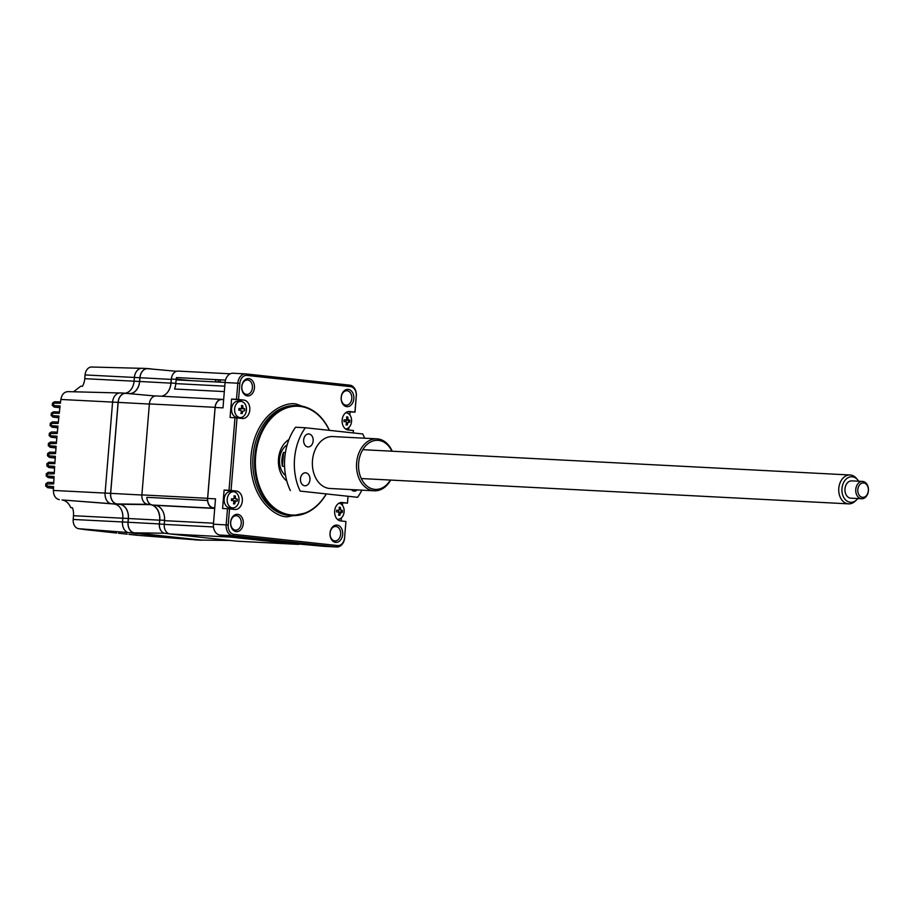 <?xml version="1.0" encoding="UTF-8"?>
<svg xmlns="http://www.w3.org/2000/svg" width="914" height="914" viewBox="0 0 914 914"><rect width="100%" height="100%" fill="white"/><g stroke="black" fill="none" stroke-linecap="round" stroke-linejoin="round"><path stroke-width="1.37" d="M128.897 534.37L129.023 534.382A1.44 1.04 -85.5 0 1 129.045 534.382L137.74 535.33A4.33 2.948 96.2 0 1 137.717 535.33L136.643 534.987M118.523 533.239A1.44 1.04 -85.5 0 1 118.5 533.239L127.195 534.187A1.44 1.074 -85.6 0 1 126.658 533.913M115.175 532.668L107.955 532.097A1.44 1.04 -85.5 0 1 107.932 532.097L116.649 533.045A1.44 1.074 -85.6 0 1 116.112 532.771M97.432 530.965A1.44 1.04 -85.5 0 1 97.41 530.954L106.115 531.902A1.44 1.074 -85.6 0 1 105.567 531.628M104.619 531.525L95.57 530.76A1.44 1.074 -85.6 0 1 95.022 530.486M120.659 392.963A9.951 7.301 93 0 0 120.362 392.94A9.951 7.301 93 0 0 112.582 402.091L105.099 493.069A9.951 7.301 93 0 0 111.554 503.774L114.296 504.071A13.162 9.654 -87 0 1 122.819 518.215L122.51 521.963L73.189 519.46A8.603 6.307 93 0 0 78.753 528.703L85.025 529.617A1.44 1.074 -85.6 0 1 84.465 529.32M73.189 519.46L73.486 515.713A14.51 10.648 93 0 0 72.469 507.761L70.778 507.67C68.767 503.1 65.854 500.518 62.026 499.947L110.914 503.66M47.071 486.328L46.922 483.712A1.44 1.074 -88.6 0 1 48.031 482.375L45.803 483.78L45.7 486.111L47.905 487.733A1.44 0.983 -83.8 0 0 47.928 487.733L47.745 487.653A1.44 1.074 -85.6 0 1 46.808 486.099L53.56 486.625L53.389 490.441C53.538 495.651 55.503 498.724 59.284 499.65M51.321 437.292L49.116 435.612L49.322 433.316L51.538 431.979L57.365 432.128L51.607 431.991A1.44 1.074 91.4 0 0 50.43 433.316L50.224 435.658A1.44 1.074 94.4 0 0 51.161 437.212L56.839 437.886L51.321 437.292A1.44 0.983 96.2 0 0 51.344 437.292M57.913 426.404L51.458 425.616M92.051 367.04A8.603 6.307 93 0 0 91.674 367.017A8.603 6.307 93 0 0 85.059 374.934L84.762 378.682A14.51 10.648 93 0 1 82.454 386.268L80.763 386.188L73.611 391.763M53.629 405.553L53.355 405.485A1.44 1.074 94.4 0 0 54.292 407.038L54.474 407.118A1.44 0.983 96.2 0 1 54.452 407.118L52.258 405.393L52.532 403.063L54.737 401.772L60.564 401.909L54.806 401.772A1.44 1.074 91.4 0 0 53.629 403.097L60.404 403.268L60.861 399.464C61.866 394.334 64.311 391.729 68.162 391.638L119.437 392.963M52.772 413.174A1.44 0.983 96.2 0 1 53.823 412.02L53.652 411.837A1.44 1.074 91.4 0 0 52.475 413.162L59.261 413.334L60.084 405.999L53.355 405.485L53.903 403.257M52.749 413.345L52.212 415.539A1.44 1.074 94.4 0 0 53.149 417.092L58.793 417.755L53.32 417.172A1.44 0.983 96.2 0 0 53.343 417.172M59.341 412.614L53.652 411.837L59.41 411.986M52.498 415.619L58.964 416.053L58.21 423.399L51.675 423.433M52.578 421.914A1.44 1.074 91.4 0 0 51.413 423.239L51.173 425.593A1.44 1.074 94.4 0 0 52.109 427.146L52.292 427.226A1.44 0.983 96.2 0 1 52.258 427.226L57.765 427.821L52.269 427.226L50.076 425.524L50.304 423.228L52.521 421.902L58.347 422.051L52.578 421.914M51.984 427.124A1.44 0.983 96.2 0 1 51.458 425.707L57.936 426.118L57.239 433.476L50.704 433.533M52.109 427.146L57.788 427.592M50.499 435.784L56.988 436.184L56.348 443.553L49.813 443.621M50.167 447.266A1.44 0.983 96.2 0 1 49.63 445.883L49.722 444.752M49.847 443.393A1.44 0.983 96.2 0 1 50.898 442.239L50.727 442.056A1.44 1.074 91.4 0 0 49.55 443.381L49.459 444.558L48.351 444.547L48.442 443.404L50.658 442.056M56.417 442.833L50.727 442.056L56.462 442.205M48.351 444.547L48.259 445.689L50.453 447.369A1.44 0.983 96.2 0 0 50.476 447.369L50.293 447.289A1.44 1.074 94.4 0 1 49.356 445.735L49.459 444.558M50.293 447.289L56.017 447.734M49.356 445.735L56.131 446.261L55.56 453.63L49.025 453.721M48.853 455.983L48.762 453.458A1.44 1.074 -88.6 0 1 49.927 452.133L55.663 452.281L49.859 452.133L47.642 453.493L47.482 455.789L49.516 457.377A1.44 1.074 -85.6 0 1 48.579 455.823L55.354 456.337L54.851 463.706L48.054 463.547A1.44 1.074 -88.6 0 1 49.23 462.221L49.402 462.393A1.44 0.983 -83.8 0 0 48.351 463.547M54.052 476.902L47.585 476.023M86.727 529.8L86.876 529.823A1.44 1.04 -85.5 0 1 86.853 529.812L97.387 530.954A1.44 1.04 -85.5 0 1 97.387 530.954L97.272 530.943M47.311 476L47.437 473.623A1.44 1.074 -88.6 0 1 48.545 472.298L46.328 473.681L46.203 476L48.408 477.634A1.44 0.983 -83.8 0 0 48.431 477.634L48.248 477.554A1.44 1.074 -85.6 0 1 47.311 476L54.075 476.525L53.686 483.872L47.185 484.02M48.031 482.375A1.44 1.074 -88.6 0 1 48.088 482.386L53.755 482.523L48.031 482.375M138.083 535.353L137.808 535.33A4.33 2.948 96.2 0 1 137.751 535.33A1.44 1.074 -85.6 0 1 137.203 535.056M54.931 462.358L49.23 462.221L54.897 462.987M48.168 466.094L48.316 463.821M48.979 467.534A1.44 0.983 -83.8 0 0 49.002 467.534L48.842 467.465A1.44 1.074 -85.6 0 1 47.905 465.912L54.669 466.426L54.223 473.795L47.711 473.92M48.248 477.554L53.983 477.999M72.503 507.864L70.778 507.67M193.699 539.683L137.808 535.33L193.779 539.683M202.702 540.105A9.951 7.301 -87 0 1 201.388 540.197A9.951 7.301 -87 0 1 201.091 540.174L134.461 532.953A9.951 7.301 -87 0 1 128.006 522.248L122.51 521.963A9.951 7.301 93 0 0 128.965 532.668L195.596 539.888A9.951 7.301 93 0 0 195.893 539.911A9.951 7.301 93 0 0 196.19 539.911M111.554 503.774L119.791 504.357A13.162 9.654 -87 0 1 128.314 518.501L128.006 522.248M117.049 504.06A9.951 7.301 -87 0 1 110.594 493.354L118.077 402.377A9.951 7.301 -87 0 1 125.858 393.226A9.951 7.301 -87 0 1 126.155 393.249L128.897 393.546A13.162 9.654 -87 0 0 129.297 393.568A13.162 9.654 -87 0 0 139.579 381.469L139.888 377.722A9.951 7.301 -87 0 1 147.668 368.571A9.951 7.301 -87 0 1 147.965 368.593L154.375 369.29M142.47 368.308A9.951 7.301 93 0 0 142.173 368.285A9.951 7.301 93 0 0 134.392 377.436L134.084 381.184A13.162 9.654 -87 0 1 125.367 393.191M217.361 379.687A7.643 5.61 -87 0 1 218.812 382.098M176.265 379.23L187.884 380.487M216.252 381.961A7.643 5.61 93 0 0 214.813 379.55M190.832 380.635L176.288 379.07M326.035 494.451A55.046 40.376 -87 0 1 292.114 515.61A55.046 40.376 -87 0 1 290.469 515.485A55.046 40.376 -87 0 1 254.72 457.411A55.046 40.376 -87 0 1 297.827 405.656A55.046 40.376 -87 0 1 299.484 405.793A55.046 40.376 -87 0 1 329.428 430.357M325.91 494.428A54.474 39.953 -87 0 1 290.903 514.925A54.474 39.953 -87 0 1 255.623 456.349A54.474 39.953 -87 0 1 299.826 406.387A54.474 39.953 -87 0 1 329.303 430.345M287.167 444.832A17.343 12.716 93 0 0 279.524 459.833A17.343 12.716 93 0 0 285.568 475.554M282.415 466.266L283.557 452.453A17.343 12.716 93 0 0 282.415 466.266L284.574 466.38M283.557 452.453L285.419 452.556M235.378 530.109A7.221 5.301 93 0 0 235.595 530.131A7.221 5.301 93 0 0 241.25 523.345A7.221 5.301 93 0 0 236.555 515.725A7.221 5.301 93 0 0 236.338 515.702A7.221 5.301 93 0 0 230.682 522.488A7.221 5.301 93 0 0 235.378 530.109M236.235 531.605A8.672 6.364 93 0 0 243.273 523.653A8.672 6.364 93 0 0 237.663 514.331A8.672 6.364 93 0 0 230.625 522.282A8.672 6.364 93 0 0 236.235 531.605M246.529 394.402A7.221 5.301 93 0 0 246.746 394.414A7.221 5.301 93 0 0 252.413 387.627A7.221 5.301 93 0 0 247.717 380.007A7.221 5.301 93 0 0 247.5 379.984A7.221 5.301 93 0 0 241.844 386.782A7.221 5.301 93 0 0 246.529 394.402M247.397 395.888A8.672 6.364 93 0 0 254.435 387.936A8.672 6.364 93 0 0 248.814 378.613A8.672 6.364 93 0 0 241.776 386.565A8.672 6.364 93 0 0 247.397 395.888M345.938 405.165A7.221 5.301 93 0 0 346.155 405.188A7.221 5.301 93 0 0 351.81 398.39A7.221 5.301 93 0 0 347.114 390.769A7.221 5.301 93 0 0 346.897 390.758A7.221 5.301 93 0 0 341.242 397.544A7.221 5.301 93 0 0 345.938 405.165M346.794 406.661A8.672 6.364 93 0 0 353.832 398.71A8.672 6.364 93 0 0 348.223 389.387A8.672 6.364 93 0 0 341.185 397.339A8.672 6.364 93 0 0 346.794 406.661M335.644 542.368A8.672 6.364 93 0 0 342.681 534.416A8.672 6.364 93 0 0 337.06 525.093A8.672 6.364 93 0 0 330.023 533.045A8.672 6.364 93 0 0 335.644 542.368M334.775 540.882A7.221 5.301 93 0 0 334.992 540.894A7.221 5.301 93 0 0 340.648 534.107A7.221 5.301 93 0 0 335.964 526.487A7.221 5.301 93 0 0 335.746 526.464A7.221 5.301 93 0 0 330.091 533.262A7.221 5.301 93 0 0 334.775 540.882M297.838 543.91A8.672 6.364 -87 0 1 297.576 543.899A8.672 6.364 -87 0 1 297.313 543.876L230.682 536.667A8.672 6.364 -87 0 1 228.728 536.004M347.96 496.805L347.446 503.077L342.179 502.506A9.243 6.786 93 0 0 341.893 502.483A9.243 6.786 93 0 0 334.65 511.166A9.243 6.786 93 0 0 340.659 520.923L345.926 521.494L344.601 537.615A8.672 6.364 -87 0 1 337.574 545.567L233.824 534.336A8.672 6.364 -87 0 1 228.203 525.013L229.528 508.892L234.807 509.464A9.243 6.786 93 0 0 235.081 509.486A9.243 6.786 93 0 0 242.324 500.792A9.243 6.786 93 0 0 236.315 491.035L231.048 490.464L237.012 417.915L242.279 418.486A9.243 6.786 93 0 0 242.564 418.509A9.243 6.786 93 0 0 249.808 409.815A9.243 6.786 93 0 0 243.798 400.058L238.531 399.487L239.856 383.366A8.672 6.364 -87 0 1 246.883 375.414L350.633 386.656A8.672 6.364 -87 0 1 356.254 395.979L354.929 412.1L349.651 411.529A9.243 6.786 93 0 0 349.377 411.506A9.243 6.786 93 0 0 342.133 420.2A9.243 6.786 93 0 0 348.143 429.957L353.41 430.528L353.215 432.939M348.04 496.816L347.446 503.077M353.41 430.528L353.295 432.95M347.514 503.134L340.362 502.631M341.128 520.98L341.379 517.895M342.419 505.305L342.613 502.883M338.66 510.32A4.764 3.496 -87 0 1 338.671 510.389A4.764 3.496 -87 0 1 338.58 512.068M345.926 521.494L344.601 537.615M238.531 399.487L236.486 399.327L237.811 383.206L239.856 383.366M225.073 382.418L176.116 379.881L175.808 383.617A14.236 10.442 93 0 1 174.551 389.01L224.318 391.592M223.667 399.544L222.125 399.384A8.672 6.364 -87 0 0 221.862 399.361A8.672 6.364 -87 0 0 215.087 407.336L207.604 498.301L141.887 494.897L149.37 403.919L215.087 407.336M156.408 395.968A8.672 6.364 93 0 0 156.145 395.945A8.672 6.364 93 0 0 149.37 403.919M213.499 523.196L164.543 520.66A14.236 10.442 93 0 0 155.323 505.351L152.581 505.054A8.889 6.512 93 0 1 146.811 497.33L207.627 500.484A8.889 6.512 93 0 0 213.396 508.218L214.721 508.355M207.627 500.484A8.672 6.364 -87 0 1 207.604 498.301M141.887 494.897A8.672 6.364 93 0 0 142.584 499.867A8.672 6.364 93 0 0 147.508 504.22L150.559 504.379M151.038 504.631A14.453 10.602 93 0 0 150.399 504.528L147.508 504.22M164.246 524.27L159.436 524.019L159.767 520.066A14.453 10.602 93 0 0 152.467 505.042M159.436 524.019A8.672 6.364 93 0 0 161.618 531.468A8.672 6.364 93 0 0 165.057 533.342L168.45 533.525M169.181 533.787L165.057 533.342M161.424 396.219A14.453 10.602 93 0 0 167.056 392.929A14.453 10.602 93 0 0 170.929 383.149L171.238 379.401A8.672 6.364 -87 0 1 171.946 376.248A8.672 6.364 93 0 0 171.352 379.07L176.265 379.321A8.672 6.364 -87 0 1 176.539 377.562L225.495 380.11M129.857 393.694A13.276 9.734 93 0 0 139.659 381.481L139.968 377.733A9.837 7.221 -87 0 1 147.862 368.696A9.837 7.221 -87 0 1 147.954 368.708L176.516 371.301L147.862 368.696M161.618 531.468A8.672 6.364 -87 0 1 159.356 523.928L159.653 520.18L128.394 518.512A13.276 9.734 93 0 0 119.791 504.242L117.061 503.945A9.837 7.221 -87 0 1 110.674 493.354L118.157 402.389A9.837 7.221 -87 0 1 126.052 393.351A9.837 7.221 -87 0 1 126.143 393.363L155.209 395.991L126.052 393.351M159.653 520.18A14.453 10.602 93 0 0 150.296 504.654L147.554 504.357A8.672 6.364 -87 0 1 142.584 499.867M128.394 518.512L128.086 522.26A9.837 7.221 -87 0 0 134.461 532.839L164.463 533.239M230.145 540.471L201.594 540.083A9.837 7.221 -87 0 1 201.103 540.06L134.461 532.839M219.691 379.801A9.837 7.221 -87 0 1 220.605 382.189M178.39 371.118A8.672 6.364 93 0 0 178.127 371.095A8.672 6.364 93 0 0 171.946 376.248M228.077 535.935A8.889 6.512 93 0 0 230.808 537.112L297.438 544.333A8.889 6.512 93 0 0 297.701 544.344A8.889 6.512 93 0 0 299.758 544.013M297.438 544.333L236.623 541.168L169.993 533.959L230.808 537.112M164.543 520.66L164.234 524.396A8.889 6.512 93 0 0 169.993 533.959M228.203 525.013L213.419 524.19L215.498 498.85L207.661 498.438A8.672 6.364 -87 0 0 213.27 507.761L214.756 507.921M207.661 498.438L215.133 407.473A8.672 6.364 -87 0 1 221.908 399.498A8.672 6.364 -87 0 1 222.171 399.521M230.682 536.667L238.531 537.066L219.977 535.056L232.727 535.718L233.824 534.336M213.419 524.19A10.111 7.415 93 0 0 219.977 535.056M229.528 508.892L227.495 508.721L226.169 524.842A10.111 7.415 93 0 0 232.727 535.718L336.466 546.96A10.111 7.415 93 0 0 336.775 546.983A10.111 7.415 93 0 0 344.681 537.683M227.495 508.721L222.593 508.47L224.113 490.041L229.014 490.304L234.978 417.755L230.077 417.492L231.585 399.075L236.486 399.327M230.728 509.018A9.243 6.786 93 0 0 232.933 507.91M232.956 491.709A9.243 6.786 93 0 0 230.431 490.727L224.113 490.041M231.048 490.464L229.014 490.304M237.012 417.915L234.978 417.755M238.211 418.052A9.243 6.786 93 0 0 239.502 417.538M241.262 401.44A9.243 6.786 93 0 0 237.914 399.761L231.585 399.075M215.133 407.473L222.982 407.873L225.061 382.543L237.811 383.206A10.111 7.415 93 0 1 245.717 373.906A10.111 7.415 93 0 1 246.026 373.929L349.776 385.16L350.633 386.656M233.276 373.266A10.111 7.415 93 0 0 232.967 373.243A10.111 7.415 93 0 0 225.061 382.543M356.254 395.979L356.323 396.036A10.111 7.415 93 0 0 349.776 385.16M356.323 396.036L354.998 412.157L347.846 411.666M288.938 439.565A23.113 16.955 93 0 0 278.439 459.776A23.113 16.955 93 0 0 286.79 480.97M348.611 430.003L348.805 427.569M349.845 414.979L350.096 411.906M346.098 420.063A4.764 3.496 -87 0 1 346.006 421.731M337.574 545.567L336.466 546.96L323.716 546.298A10.111 7.415 93 0 0 324.024 546.321A10.111 7.415 93 0 0 324.333 546.332M323.716 546.298L297.313 543.876M167.056 392.929A14.453 10.602 93 0 0 171.032 383.035L171.352 379.07M234.749 503.922A14.03 4.981 -154.9 0 1 234.133 503.888A14.03 4.981 -154.9 0 1 233.481 503.82A14.418 9.803 -85.5 0 0 233.95 501.58L233.367 500.666L231.402 500.518A14.03 3.108 -86 0 0 231.516 498.793L233.481 498.941L234.178 498.119L237.366 499.25A14.03 13.402 96.3 0 1 237.252 500.986L235.218 501.683A14.418 9.803 94.5 0 1 234.749 503.922M239.022 500.289A8.089 5.93 -87 0 1 232.682 507.898A8.089 5.93 -87 0 1 232.567 507.898A8.089 5.93 -87 0 1 227.186 499.352A8.089 5.93 -87 0 1 233.516 491.743A8.089 5.93 -87 0 1 233.641 491.743A8.089 5.93 -87 0 1 239.022 500.289M234.178 498.119A14.418 9.803 -85.5 0 0 234.018 495.856A14.03 5.313 -17.7 0 1 234.67 495.891A14.03 5.313 -17.7 0 1 235.286 495.948A14.418 9.803 94.5 0 1 235.446 498.221M232.682 507.898L229.654 507.738A8.089 5.93 -87 0 1 224.159 499.193A8.089 5.93 -87 0 1 230.499 491.583L233.516 491.743M236.018 499.135L237.366 499.25M233.047 498.987L232.556 500.609M233.63 500.758L235.743 500.895M234.11 496.828L235.286 495.948M242.176 413.585A14.03 4.981 -154.9 0 1 241.559 413.551A14.03 4.981 -154.9 0 1 240.908 413.494A14.418 9.803 -85.5 0 0 241.376 411.254L240.793 410.329L238.828 410.192A14.03 3.108 -86 0 0 238.942 408.455L240.908 408.604L241.604 407.793A14.418 9.803 -85.5 0 0 241.445 405.519A14.03 5.313 -17.7 0 1 242.096 405.553A14.03 5.313 -17.7 0 1 242.713 405.622A14.418 9.803 94.5 0 1 242.873 407.895L244.792 408.924A14.03 13.402 96.3 0 1 244.678 410.649L242.644 411.346A14.418 9.803 94.5 0 1 242.176 413.585L241.125 412.591M246.449 409.952A8.089 5.93 -87 0 1 240.108 417.572A8.089 5.93 -87 0 1 239.994 417.561A8.089 5.93 -87 0 1 234.612 409.015A8.089 5.93 -87 0 1 240.953 401.406A8.089 5.93 -87 0 1 241.068 401.417A8.089 5.93 -87 0 1 246.449 409.952M240.108 417.572L237.08 417.412A8.089 5.93 -87 0 1 231.585 408.866A8.089 5.93 -87 0 1 237.926 401.246L240.953 401.406M242.644 411.346L241.365 411.289M239.982 410.272L240.096 408.604L244.792 408.924M347.286 424.976A14.03 4.981 -154.9 0 1 346.669 424.941A14.03 4.981 -154.9 0 1 346.018 424.873A14.418 9.803 -85.5 0 0 346.486 422.634L345.903 421.72L343.938 421.571A14.03 3.108 -86 0 0 344.052 419.846L346.018 419.983L346.714 419.172L349.902 420.303A14.03 13.402 96.3 0 1 349.788 422.028L347.754 422.736A14.418 9.803 94.5 0 1 347.286 424.976L346.235 423.97M345.629 412.785A8.089 5.93 -87 0 1 346.052 412.785A8.089 5.93 -87 0 1 346.178 412.797A8.089 5.93 -87 0 1 351.559 421.343A8.089 5.93 -87 0 1 345.595 428.952M346.714 419.172A14.418 9.803 -85.5 0 0 346.555 416.898A14.03 5.313 -17.7 0 1 347.206 416.944A14.03 5.313 -17.7 0 1 347.823 417.001A14.418 9.803 94.5 0 1 347.983 419.275M345.081 419.914A0.868 0.64 -87 0 0 345.206 419.983L348.554 420.189A8.089 5.93 -87 0 1 348.531 421.183A8.089 5.93 -87 0 1 348.451 421.925L348.28 421.937M347.754 422.736L346.475 422.668M339.859 515.302A14.03 4.981 -154.9 0 1 339.243 515.268A14.03 4.981 -154.9 0 1 338.591 515.21A14.418 9.803 -85.5 0 0 339.06 512.971L338.477 512.057L336.512 511.909A14.03 3.108 -86 0 0 336.626 510.172L338.591 510.32L339.288 509.509A14.418 9.803 -85.5 0 0 339.128 507.236A14.03 5.313 -17.7 0 1 339.779 507.27A14.03 5.313 -17.7 0 1 340.396 507.339A14.418 9.803 94.5 0 1 340.556 509.612L342.476 510.64A14.03 13.402 96.3 0 1 342.35 512.366L340.328 513.062A14.418 9.803 94.5 0 1 339.859 515.302M339.037 503.168A8.089 5.93 -87 0 1 344.132 511.669A8.089 5.93 -87 0 1 337.792 519.289A8.089 5.93 -87 0 1 337.677 519.278A8.089 5.93 -87 0 1 337.289 519.232M342.476 510.64L341.128 510.526A8.089 5.93 -87 0 1 341.105 511.52A8.089 5.93 -87 0 1 341.025 512.251L339.048 513.005M339.22 508.218L340.396 507.339M339.288 509.544L340.556 509.612M338.603 510.32L336.626 510.218L338.591 510.32L339.288 509.509M338.728 512.137L340.991 512.251L338.728 512.137M858.634 481.232A12.785 9.368 93 0 0 857.652 479.85A12.785 9.368 93 0 0 842.148 487.105A12.785 9.368 93 0 0 846.033 500.324A12.785 9.368 93 0 0 856.612 499.821A12.785 9.368 93 0 0 857.732 498.541M856.612 499.821L855.344 501.055A14.453 10.602 -87 0 1 848.592 503.854A14.453 10.602 -87 0 1 838.995 486.682A14.453 10.602 -87 0 1 850.089 474.994A14.453 10.602 -87 0 1 856.521 478.479L857.652 479.85M855.881 488.442A8.672 6.364 -87 0 1 862.542 481.427A8.672 6.364 -87 0 1 868.3 491.732A8.672 6.364 -87 0 1 861.639 498.747A8.672 6.364 -87 0 1 855.881 488.442M862.542 481.427L851.757 480.867A8.672 6.364 93 0 0 845.096 487.882A8.672 6.364 93 0 0 850.854 498.187L861.639 498.747M868.243 491.515A7.221 5.301 93 0 0 864.256 483.049A7.221 5.301 93 0 0 857.903 488.773A7.221 5.301 93 0 0 861.902 497.227A7.221 5.301 93 0 0 868.243 491.515M351.33 489.607A6.501 4.764 93 0 0 353.981 491.115A6.501 4.764 93 0 0 354.175 491.126A6.501 4.764 93 0 0 357.18 489.915M307.869 446.912A6.501 4.764 93 0 0 308.064 446.923A6.501 4.764 93 0 0 313.159 440.811A6.501 4.764 93 0 0 308.943 433.956A6.501 4.764 93 0 0 308.749 433.933A6.501 4.764 93 0 0 303.654 440.045A6.501 4.764 93 0 0 307.869 446.912M304.682 485.768A6.501 4.764 93 0 0 304.876 485.791A6.501 4.764 93 0 0 309.96 479.679A6.501 4.764 93 0 0 305.744 472.812A6.501 4.764 93 0 0 305.55 472.801A6.501 4.764 93 0 0 300.455 478.913A6.501 4.764 93 0 0 304.682 485.768M390.689 480.079A26.003 19.08 -87 0 1 374.249 490.795A26.003 19.08 -87 0 1 373.472 490.738A26.003 19.08 -87 0 1 356.586 463.307A26.003 19.08 -87 0 1 376.945 438.846A26.003 19.08 -87 0 1 377.733 438.914A26.003 19.08 -87 0 1 392.186 451.219M374.249 490.795L330.114 488.499A26.003 19.08 -87 0 1 329.337 488.442A26.003 19.08 -87 0 1 312.439 461.01A26.003 19.08 -87 0 1 332.81 436.561L376.945 438.846M391.877 451.196A24.564 18.017 93 0 0 378.59 440.399A24.564 18.017 93 0 0 358.654 462.93A24.564 18.017 93 0 0 374.569 489.344A24.564 18.017 93 0 0 390.381 480.056M361.875 490.155A50.567 37.086 -87 0 1 357.557 497.307L300.158 491.092A50.567 37.086 -87 0 1 305.367 427.752L362.767 433.967A50.567 37.086 -87 0 1 364.583 438.206M300.158 491.092L357.557 497.307M305.367 427.752L295.553 427.249A50.567 37.086 -87 0 0 290.355 490.578M128.326 532.565L78.753 528.703M128.314 518.501L73.486 515.713M62.026 499.947L112.388 503.865M110.594 493.354L53.389 490.441M49.516 457.377L55.251 457.811M49.71 457.446L55.228 458.051L49.687 457.446A1.44 0.983 -83.8 0 0 49.71 457.446A1.44 0.983 -83.8 0 1 49.664 457.446M51.161 437.212L56.862 437.657M85.059 374.934L139.888 377.722M84.762 378.682L139.579 381.469M118.077 402.377L60.861 399.464M54.292 407.038L59.924 407.473M54.474 407.118L59.89 407.701L54.452 407.118M53.149 417.092L58.816 417.527M49.63 445.883L56.108 446.58M50.476 447.369L55.994 447.963L50.453 447.369M48.842 467.465L54.577 467.899M49.025 467.534L54.566 468.139L49.002 467.534A1.44 0.983 -83.8 0 0 49.025 467.534L46.797 465.889L46.945 463.592L49.162 462.21M54.303 472.435L48.613 472.298A1.44 1.074 -88.6 0 0 48.545 472.298L54.303 472.435M47.745 487.653L53.492 488.099M47.928 487.733L53.48 488.339L47.905 487.733M86.784 529.812L84.956 529.617L86.784 529.812M47.574 476.205A1.44 0.983 -83.8 0 0 48.122 477.531M48.431 477.634L53.972 478.239L48.408 477.634M107.932 532.097L106.047 531.891L107.932 532.097M129.023 534.382L136.255 534.953M201.091 540.174L195.596 539.888M134.461 532.953L128.965 532.668M114.296 504.071L119.791 504.357M312.017 410.02L296.856 404.217C284.985 400.64 254.995 414.43 251.007 456.029C248.14 497.753 275.354 517.735 287.602 516.776L306.681 512.754M297.827 405.656L296.067 405.565A55.046 40.376 93 0 0 252.95 457.32A55.046 40.376 93 0 0 288.698 515.393A55.046 40.376 93 0 0 290.355 515.519L292.114 515.61M175.808 383.617L224.764 386.165M155.323 505.351L214.71 508.435M152.581 505.054L213.396 508.218M164.566 520.317L159.767 520.066M139.968 377.733L171.238 379.401M139.659 381.481L170.929 383.149M118.157 402.389L149.359 404.057M110.674 493.354L141.876 495.022M117.061 503.945L147.554 504.357M119.791 504.242L150.296 504.654M159.356 523.928L128.086 522.26M201.103 540.06L229.917 540.448M213.476 526.955L164.234 524.396M213.27 507.761L214.767 507.841M236.315 491.035L230.431 490.727M243.798 400.058L237.914 399.761M246.883 375.414L246.026 373.929M171.032 383.035L175.842 383.274M91.674 367.017L141.247 368.319M53.583 411.837L51.367 413.151L51.115 415.459L53.32 417.172M83.894 529.263L84.968 529.617M126.098 533.845L127.137 534.176M115.552 532.702L116.592 533.033M105.007 531.571L106.047 531.891M94.462 530.428L95.513 530.76M195.893 539.911L201.388 540.197M120.362 392.94L125.858 393.226M142.173 368.285L147.668 368.571M305.287 544.298L297.576 543.899M156.145 395.945L221.862 399.361M297.701 544.344L236.897 541.191M223.667 399.589L221.908 399.498M232.967 373.243L245.717 373.906M324.024 546.321L336.775 546.983M178.127 371.095L230.214 373.803M850.089 474.994L362.778 449.688M848.592 503.854L361.281 478.548"/></g></svg>
